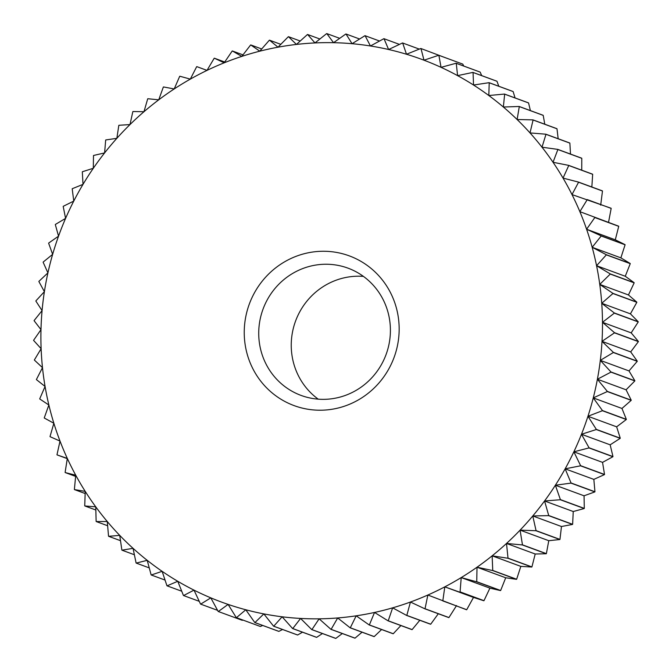 <?xml version="1.0" encoding="UTF-8"?>
<svg xmlns="http://www.w3.org/2000/svg" width="672" height="672" viewBox="0 0 672 672"><rect width="100%" height="100%" fill="white"/><g stroke="black" fill="none" stroke-linecap="round" stroke-linejoin="round"><path stroke-width="1.01" d="M341.309 266.104A67.822 65.57 110.2 0 1 347.987 268.145A67.822 65.57 110.2 0 1 387.265 351.019A67.822 65.57 110.2 0 1 307.818 397.488A67.822 65.57 110.2 0 1 301.148 395.447A67.822 65.57 110.2 0 1 261.87 312.572A67.822 65.57 110.2 0 1 341.309 266.104M341.401 253.453A79.792 77.146 110.2 0 1 396.614 349.272A79.792 77.146 110.2 0 1 301.997 408.03A79.792 77.146 110.2 0 1 246.784 312.211A79.792 77.146 110.2 0 1 341.401 253.453M326.819 33.6A299.208 289.279 -69.8 0 0 326.659 33.6L314.975 42.932A289.237 279.636 110.2 0 1 333.539 42.689A289.237 279.636 110.2 0 1 338.755 42.848A289.237 279.636 110.2 0 1 352.061 43.705L346.013 34.003A299.208 289.279 -69.8 0 0 345.853 33.995L333.539 42.689L326.819 33.6L339.696 38.338M305.407 623.263L311.758 629.597A299.208 289.279 -69.8 0 0 311.909 629.605L319.133 618.828A289.237 279.636 110.2 0 1 304.634 618.626A289.237 279.636 110.2 0 1 300.586 618.442L305.407 623.263M579.869 211.655L587.269 199.592L611.176 208.396A299.208 289.279 110.2 0 0 611.117 208.253L571.998 194.578A289.237 279.636 110.2 0 1 579.869 211.655L618.677 226.195L579.869 211.655A289.237 279.636 110.2 0 1 586.597 229.253L615.292 239.812L625.052 244.642L601.138 235.838L586.597 229.253A289.237 279.636 110.2 0 1 592.175 247.296L620.869 257.855L630.21 263.5L606.304 254.705L592.175 247.296A289.237 279.636 110.2 0 1 596.568 265.709L625.262 276.259L634.141 282.702L610.235 273.899L596.568 265.709A289.237 279.636 110.2 0 1 599.76 284.399L628.454 294.958L636.821 302.148L612.914 293.353L599.76 284.399A289.237 279.636 110.2 0 1 601.742 303.29L630.428 313.849L638.24 321.77L614.334 312.976L601.742 303.29A289.237 279.636 110.2 0 1 602.49 322.308L631.184 332.867L638.392 341.468L614.477 332.674L602.49 322.308A289.237 279.636 110.2 0 1 602.011 341.359L630.706 351.918L637.266 361.166L613.36 352.363L602.011 341.359A289.237 279.636 110.2 0 1 600.314 360.368L629 370.919L634.88 380.772L610.966 371.969L600.314 360.368A289.237 279.636 110.2 0 1 597.391 379.243L610.94 372.128L634.855 380.923L626.086 389.794L631.235 400.193L607.328 391.398L597.391 379.243L626.086 389.794M600.314 360.368L613.343 352.523L637.249 361.326L629 370.919M602.011 341.359L614.477 332.833L638.383 341.628L630.706 351.918M602.49 322.308L614.334 313.135L638.249 321.93L631.184 332.867M601.742 303.29L612.931 293.513L636.838 302.308L630.428 313.849M599.76 284.399L610.26 274.058L634.175 282.853L628.454 294.958M596.568 265.709L606.337 254.856L630.252 263.651L625.262 276.259M592.175 247.296L601.188 235.99L625.094 244.793L620.869 257.855M586.597 229.253L594.821 217.543L618.727 226.338L615.292 239.812M611.176 208.396L608.555 222.214M602.482 191.024A299.208 289.279 110.2 0 0 602.406 190.882L578.491 182.087L563.044 178.097A289.237 279.636 110.2 0 1 571.998 194.578L578.567 182.221L602.482 191.024L600.692 205.136M592.662 174.3A299.208 289.279 110.2 0 0 592.578 174.174L568.672 165.371L553.031 162.28A289.237 279.636 110.2 0 1 563.044 178.097L568.756 165.505L592.662 174.3L591.847 187.001M581.784 158.315A299.208 289.279 110.2 0 0 581.692 158.189L557.777 149.386L542.002 147.202A289.237 279.636 110.2 0 1 553.031 162.28L557.869 149.512L581.784 158.315L581.742 170.184M569.873 143.119A299.208 289.279 110.2 0 0 569.772 143.002L545.866 134.198L530.015 132.922A289.237 279.636 110.2 0 1 542.002 147.202L545.966 134.324L569.873 143.119L570.494 154.073M556.996 128.789A299.208 289.279 110.2 0 0 556.886 128.671L532.98 119.876L517.121 119.515A289.237 279.636 110.2 0 1 530.015 132.922L533.089 119.986L556.996 128.789L558.163 138.726M543.211 115.374A299.208 289.279 110.2 0 0 543.094 115.273L519.179 106.478L503.362 107.024A289.237 279.636 110.2 0 1 517.121 119.515L519.296 106.579L543.211 115.374L544.782 124.219M528.562 102.95A299.208 289.279 110.2 0 0 528.444 102.858L504.529 94.063L488.813 95.516A289.237 279.636 110.2 0 1 503.362 107.024L504.655 94.156L528.562 102.95L530.401 110.603M513.131 91.568A299.208 289.279 110.2 0 0 513.005 91.484L489.09 82.681L473.533 85.033A289.237 279.636 110.2 0 1 488.813 95.516L489.216 82.774L513.131 91.568L515.063 97.936M496.978 81.27A299.208 289.279 110.2 0 0 496.843 81.194L472.928 72.4L457.59 75.634A289.237 279.636 110.2 0 1 473.533 85.033L473.063 72.475L496.978 81.27L498.809 86.26M480.169 72.106A299.208 289.279 110.2 0 0 480.026 72.038L456.12 63.244L441.059 67.343A289.237 279.636 110.2 0 1 457.59 75.634L456.254 63.311L480.169 72.106L481.698 75.625M462.781 64.117A299.208 289.279 110.2 0 0 462.638 64.058L438.732 55.264L423.998 60.203A289.237 279.636 110.2 0 1 441.059 67.343L438.875 55.322L462.781 64.117L463.764 66.058M420.983 48.544A299.208 289.279 -69.8 0 0 420.84 48.493L406.493 54.247A289.237 279.636 110.2 0 1 423.998 60.203L420.983 48.544L445.04 57.582M402.671 43A299.208 289.279 -69.8 0 0 402.528 42.958L388.609 49.501A289.237 279.636 110.2 0 1 406.493 54.247L402.671 43L419.286 49.106M384.023 38.716A299.208 289.279 -69.8 0 0 383.872 38.682L370.44 45.982A289.237 279.636 110.2 0 1 388.609 49.501L384.023 38.716L399.454 44.394M365.106 35.717A299.208 289.279 -69.8 0 0 364.946 35.692L352.061 43.705A289.237 279.636 110.2 0 1 370.44 45.982L365.106 35.717L379.546 41.026M346.013 34.003L359.604 39.01M307.616 34.499A299.208 289.279 -69.8 0 0 307.457 34.507L296.436 44.436A289.237 279.636 110.2 0 1 314.975 42.932L307.616 34.499L319.88 39.01M288.481 36.691A299.208 289.279 -69.8 0 0 288.33 36.716L278.006 47.191A289.237 279.636 110.2 0 1 296.436 44.436L288.481 36.691L300.224 41.017M269.506 40.177A299.208 289.279 -69.8 0 0 269.354 40.211L259.77 51.181A289.237 279.636 110.2 0 1 278.006 47.191L269.506 40.177L280.812 44.335M250.774 44.94A299.208 289.279 -69.8 0 0 250.622 44.982L241.802 56.398A289.237 279.636 110.2 0 1 259.77 51.181L250.774 44.94L261.702 48.964M232.352 50.954A299.208 289.279 -69.8 0 0 232.21 51.005L224.188 62.815A289.237 279.636 110.2 0 1 241.802 56.398L232.352 50.954L242.987 54.869M214.343 58.195A299.208 289.279 -69.8 0 0 214.192 58.262L207.001 70.4L196.804 66.629L207.01 70.384A289.237 279.636 110.2 0 1 224.188 62.815L214.343 58.195L224.725 62.017M196.804 66.629A299.208 289.279 -69.8 0 0 196.661 66.704L190.31 79.12L179.827 76.23A299.208 289.279 -69.8 0 0 179.693 76.314L174.199 88.948L163.481 86.94A299.208 289.279 -69.8 0 0 163.346 87.032L158.726 99.834L147.832 98.725A299.208 289.279 -69.8 0 0 147.706 98.826L143.968 111.72L132.955 111.527A299.208 289.279 -69.8 0 0 132.838 111.628L129.99 124.572L118.919 125.286A299.208 289.279 -69.8 0 0 118.81 125.404L116.852 138.323L105.773 139.952A299.208 289.279 -69.8 0 0 105.672 140.078L104.605 152.922L93.584 155.459A299.208 289.279 -69.8 0 0 93.492 155.585L93.307 168.286L82.412 171.73A299.208 289.279 -69.8 0 0 82.32 171.864L83.009 184.372L72.282 188.706A299.208 289.279 -69.8 0 0 72.206 188.84L73.76 201.088L63.26 206.304A299.208 289.279 -69.8 0 0 63.193 206.447L65.587 218.375L55.381 224.448A299.208 289.279 -69.8 0 0 55.322 224.599L58.54 236.158L48.678 243.062A299.208 289.279 -69.8 0 0 48.628 243.214L52.643 254.352L43.176 262.063A299.208 289.279 -69.8 0 0 43.134 262.223L47.914 272.874L38.9 281.366A299.208 289.279 -69.8 0 0 38.875 281.526L44.394 291.656L35.876 300.896A299.208 289.279 -69.8 0 0 35.86 301.056L42.076 310.607L34.112 320.552A299.208 289.279 -69.8 0 0 34.104 320.712L40.992 329.65L33.608 340.267A299.208 289.279 -69.8 0 0 33.617 340.427L41.126 348.692L34.381 359.932A299.208 289.279 -69.8 0 0 34.398 360.091L42.487 367.651L36.422 379.478A299.208 289.279 -69.8 0 0 36.448 379.638L45.074 386.459L39.724 398.815A299.208 289.279 -69.8 0 0 39.749 398.975L48.871 405.014L44.26 417.866A299.208 289.279 -69.8 0 0 44.302 418.018L53.861 423.251L50.022 436.531A299.208 289.279 -69.8 0 0 50.072 436.682L60.018 441.084L56.986 454.734A299.208 289.279 -69.8 0 0 57.044 454.885L67.318 458.43L65.117 472.408A299.208 289.279 -69.8 0 0 65.184 472.55L75.734 475.222L74.382 489.46A299.208 289.279 -69.8 0 0 74.458 489.594L85.226 491.383L84.731 505.823A299.208 289.279 -69.8 0 0 84.823 505.957L95.752 506.839L96.138 521.422A299.208 289.279 -69.8 0 0 96.23 521.548L107.268 521.522L108.536 536.197A299.208 289.279 -69.8 0 0 108.637 536.315L119.717 535.374L121.876 550.074A299.208 289.279 -69.8 0 0 121.985 550.183L133.048 548.327L136.097 562.993A299.208 289.279 -69.8 0 0 136.214 563.094L147.21 560.33L151.141 574.904A299.208 289.279 -69.8 0 0 151.267 574.997L162.128 571.334L166.95 585.757A299.208 289.279 -69.8 0 0 167.076 585.841L177.752 581.28L183.439 595.493A299.208 289.279 -69.8 0 0 183.574 595.56L193.998 590.134L200.542 604.069A299.208 289.279 -69.8 0 0 200.684 604.136L210.806 597.853L218.19 611.461A299.208 289.279 -69.8 0 0 218.333 611.52L228.102 604.405L236.3 617.627L260.207 626.422A299.208 289.279 110.2 0 0 260.358 626.472L236.443 617.669L245.801 609.764L254.789 622.541L278.704 631.344A299.208 289.279 110.2 0 0 278.855 631.378L254.94 622.574L263.836 613.897L273.588 626.186L297.494 634.981A299.208 289.279 110.2 0 0 297.646 635.006L273.739 626.212L282.122 616.795L292.606 628.547L316.512 637.342A299.208 289.279 110.2 0 0 316.663 637.35L292.757 628.555L300.586 618.442A289.237 279.636 110.2 0 1 282.122 616.795A289.237 279.636 110.2 0 1 263.836 613.897A289.237 279.636 110.2 0 1 245.801 609.764A289.237 279.636 110.2 0 1 228.102 604.405A289.237 279.636 110.2 0 1 210.806 597.853A289.237 279.636 110.2 0 1 193.998 590.134A289.237 279.636 110.2 0 1 177.752 581.28A289.237 279.636 110.2 0 1 162.128 571.334A289.237 279.636 110.2 0 1 147.21 560.33A289.237 279.636 110.2 0 1 133.048 548.327A289.237 279.636 110.2 0 1 119.717 535.374A289.237 279.636 110.2 0 1 107.268 521.522A289.237 279.636 110.2 0 1 95.752 506.839A289.237 279.636 110.2 0 1 85.226 491.383A289.237 279.636 110.2 0 1 75.734 475.222A289.237 279.636 110.2 0 1 67.318 458.43A289.237 279.636 110.2 0 1 60.018 441.084A289.237 279.636 110.2 0 1 53.861 423.251A289.237 279.636 110.2 0 1 48.871 405.014A289.237 279.636 110.2 0 1 45.074 386.459A289.237 279.636 110.2 0 1 42.487 367.651A289.237 279.636 110.2 0 1 41.126 348.692A289.237 279.636 110.2 0 1 40.992 329.65A289.237 279.636 110.2 0 1 42.076 310.607A289.237 279.636 110.2 0 1 44.394 291.656A289.237 279.636 110.2 0 1 47.914 272.874A289.237 279.636 110.2 0 1 52.643 254.352A289.237 279.636 110.2 0 1 58.54 236.158A289.237 279.636 110.2 0 1 65.587 218.375A289.237 279.636 110.2 0 1 73.76 201.088A289.237 279.636 110.2 0 1 83.009 184.372A289.237 279.636 110.2 0 1 93.307 168.286A289.237 279.636 110.2 0 1 104.605 152.922A289.237 279.636 110.2 0 1 116.852 138.323A289.237 279.636 110.2 0 1 129.99 124.572A289.237 279.636 110.2 0 1 143.968 111.72A289.237 279.636 110.2 0 1 158.726 99.834A289.237 279.636 110.2 0 1 174.199 88.948A289.237 279.636 110.2 0 1 190.31 79.12A289.237 279.636 110.2 0 1 207.001 70.4M67.284 458.648L57.044 454.885M75.625 476.389L65.184 472.55M85.151 493.525L74.458 489.594M95.827 510.006L84.823 505.957M107.621 525.739L96.23 521.548M120.49 540.674L108.637 536.315M134.375 554.744L121.985 550.183M149.243 567.89L136.214 563.094M165.043 580.062L151.267 574.997M181.726 591.226L167.076 585.841M199.256 601.331L183.574 595.56M217.585 610.352L200.684 604.136M242.92 620.063L242.248 620.315L218.333 611.52M262.702 625.456L260.358 626.472M282.576 629.496L278.855 631.378M302.509 632.192L297.646 635.006M311.758 629.597L335.664 638.4A299.208 289.279 110.2 0 0 335.824 638.4L311.909 629.605M322.442 633.536L316.663 637.35M587.95 416.27L602.406 410.718A299.208 289.279 -69.8 0 0 602.448 410.567L593.267 397.9A289.237 279.636 110.2 0 1 587.95 416.27L616.644 426.829L620.256 438.186L596.35 429.391L587.95 416.27A289.237 279.636 110.2 0 1 581.473 434.272L610.168 444.822L612.973 456.582L589.058 447.779L581.473 434.272A289.237 279.636 110.2 0 1 573.863 451.811L602.549 462.37L604.523 474.466L580.616 465.671L573.863 451.811A289.237 279.636 110.2 0 1 565.144 468.829L593.838 479.38L594.955 491.77L571.049 482.966L565.144 468.829A289.237 279.636 110.2 0 1 555.366 485.234L584.052 495.793L584.304 508.402L560.398 499.607L555.366 485.234A289.237 279.636 110.2 0 1 544.564 500.968L573.25 511.526L572.628 524.311L548.713 515.508L544.564 500.968A289.237 279.636 110.2 0 1 532.778 515.962L561.473 526.512L559.961 539.406L536.054 530.611L532.778 515.962A289.237 279.636 110.2 0 1 520.086 530.141L548.772 540.7L546.37 553.636L522.463 544.841L520.086 530.141A289.237 279.636 110.2 0 1 506.512 543.446L535.206 554.005L531.913 566.933L508.007 558.138L506.512 543.446A289.237 279.636 110.2 0 1 492.139 555.828L520.834 566.378L516.65 579.239L492.744 570.444L492.139 555.828A289.237 279.636 110.2 0 1 477.019 567.218L505.714 577.777L500.648 590.503L476.742 581.708L477.019 567.218A289.237 279.636 110.2 0 1 461.219 577.576L489.913 588.134L483.983 600.667L460.076 591.872L461.219 577.576A289.237 279.636 110.2 0 1 444.805 586.858A289.237 279.636 110.2 0 1 427.854 595.022A289.237 279.636 110.2 0 1 410.441 602.028A289.237 279.636 110.2 0 1 392.641 607.841A289.237 279.636 110.2 0 1 374.531 612.452A289.237 279.636 110.2 0 1 356.194 615.821A289.237 279.636 110.2 0 1 337.697 617.954A289.237 279.636 110.2 0 1 319.133 618.828L330.96 629.353L354.875 638.148A299.208 289.279 110.2 0 0 355.026 638.14L331.12 629.345L337.697 617.954L350.146 627.808L374.052 636.602A299.208 289.279 110.2 0 0 374.203 636.586L350.297 627.791L356.194 615.821L369.205 624.96L393.12 633.763A299.208 289.279 110.2 0 0 393.271 633.73L369.356 624.935L374.531 612.452L388.072 620.836L411.986 629.639A299.208 289.279 110.2 0 0 412.138 629.597L388.223 620.802L392.641 607.841L406.661 615.451L430.567 624.246A299.208 289.279 110.2 0 0 430.718 624.196L406.812 615.401L410.441 602.028L424.889 608.815L448.795 617.61A299.208 289.279 110.2 0 0 448.938 617.551L425.032 608.756L427.854 595.022L466.578 609.773A299.208 289.279 110.2 0 0 466.721 609.706L442.814 600.902L444.805 586.858L483.848 600.751L473.5 597.416L466.721 609.706M342.317 633.528L335.824 638.4M362.057 632.192L355.026 638.14M381.604 629.521L374.203 636.586M400.873 625.548L393.271 633.73M419.798 620.281L412.138 629.597M438.295 613.746L430.718 624.196M456.548 605.573L448.938 617.551M444.805 586.858L473.5 597.416M461.219 577.576L476.608 581.792L500.522 590.587L489.913 588.134M477.019 567.218L492.618 570.536L516.524 579.34L505.714 577.777M492.139 555.828L507.881 558.239L531.796 567.034L520.834 566.378M506.512 543.446L522.346 544.95L546.26 553.745L535.206 554.005M520.086 530.141L535.945 530.729L559.86 539.524L548.772 540.7M532.778 515.962L548.621 515.634L572.527 524.437L561.473 526.512M544.564 500.968L560.305 499.741L584.22 508.536L573.25 511.526M555.366 485.234L570.965 483.109L594.871 491.904L584.052 495.793M565.144 468.829L580.541 465.814L604.456 474.608L593.838 479.38M573.863 451.811L589 447.93L612.906 456.725L602.549 462.37M581.473 434.272L596.291 429.542L620.206 438.337L610.168 444.822M602.406 410.718L626.312 419.521L616.644 426.829M631.235 400.193A299.208 289.279 110.2 0 1 631.201 400.352L621.961 408.458L626.354 419.362A299.208 289.279 110.2 0 1 626.312 419.521M626.354 419.362L602.448 410.567M597.391 379.243A289.237 279.636 110.2 0 1 593.267 397.9L607.295 391.558A299.208 289.279 -69.8 0 0 607.328 391.398M607.295 391.558L631.201 400.352M593.267 397.9L621.961 408.458M318.242 399.168A67.822 65.57 110.2 0 1 295.546 321.115A67.822 65.57 110.2 0 1 363.409 276.394"/></g></svg>
